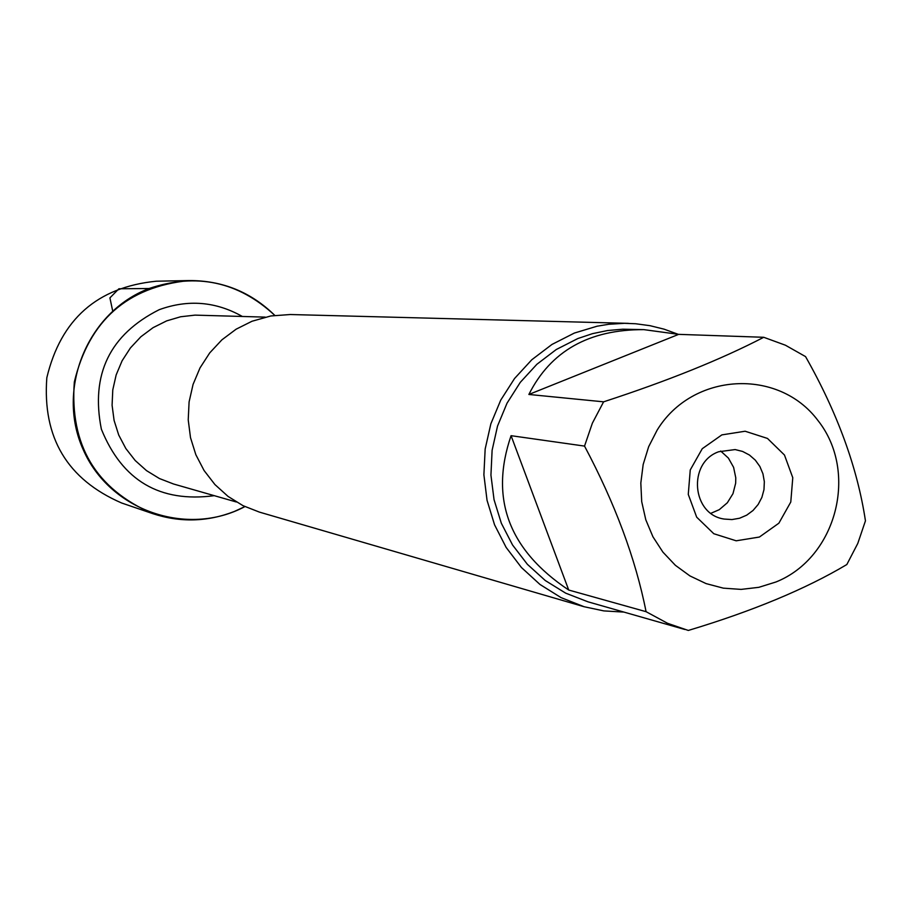 <?xml version="1.0" encoding="UTF-8"?>
<svg xmlns="http://www.w3.org/2000/svg" width="911" height="911" viewBox="0 0 911 911"><rect width="100%" height="100%" fill="white"/><g stroke="black" fill="none" stroke-linecap="round" stroke-linejoin="round"><path stroke-width="1.37" d="M628.374 323.359L290.256 314.523L270.806 315.969L251.971 321.264L236.143 329.178L221.908 339.826L209.746 352.864L200.021 367.885L193.064 384.419L189.089 401.933L188.224 419.857L190.501 437.644L195.842 454.703L204.075 470.52L214.928 484.561L228.057 496.415L243.043 505.685L259.407 512.107L584.133 606.737L561.074 597.639L539.95 584.441L521.434 567.519L506.14 547.431L494.548 524.782L487.043 500.298L483.889 474.779L485.164 449.021L490.847 423.854L500.754 400.088L514.556 378.498L531.808 359.743L551.964 344.449L574.351 333.062L597.069 326.206L608.742 324.282L624.445 323.314L635.616 323.747L649.998 325.683L664.062 329.156L677.693 334.121M149.085 288.514C196.4 272.594 238.295 281.545 274.758 315.354C250.992 292.089 222.478 280.497 189.215 280.554C127.335 286.749 89.039 320.57 74.326 382.016C69.612 445.035 95.78 488.911 152.832 513.667C180.23 522.652 207.366 521.935 234.229 511.515L244.911 506.596C187.21 537.433 109.673 510.581 83.22 449.658C55.753 389.213 87.502 311.79 149.085 288.514L118.897 288.787L109.912 297.874L112.691 310.97M623.933 612.09L603.845 610.905L584.133 606.737M721.854 434.889L745.13 431.233L767.472 438.43L784.462 455.022L792.775 477.717L790.782 502.029L778.882 523.187L759.41 537.034L736.19 540.804L713.791 533.721L696.676 517.163L688.272 494.388L690.253 469.939L702.256 448.702L721.854 434.889M775.944 581.992C836.64 557.76 858.857 471.887 817.862 420.392C778.336 367.623 692.36 372.348 657.138 430.129L648.666 446.675L643.166 464.519L640.82 483.046L641.708 501.665L645.797 519.782L652.936 536.784L662.912 552.123L675.381 565.31L689.934 575.923L706.105 583.609L723.345 588.153L741.121 589.394L758.84 587.322L775.944 581.992M865.45 520.841C857.41 467.628 837.448 412.888 805.563 356.611L785.419 345.212L763.737 337.286C721.341 359.31 667.957 380.832 603.594 401.831L592.366 423.182L584.532 446.094C615.119 503.658 635.627 558.853 646.07 611.68L667.592 623.318L688.329 630.446C752.828 611.019 805.654 589.053 846.831 564.535L857.786 543.423L865.45 520.841M678.672 334.36L643.883 329.634C589.018 329.429 550.677 351.042 528.87 394.463L678.672 334.36L763.737 337.286M528.87 394.463L603.594 401.831M511.071 435.686C489.492 498.533 508.702 549.982 568.715 590.032L511.071 435.686L584.532 446.094M568.715 590.032L646.07 611.68M684.799 629.478L587.937 601.807L565.674 593.152L545.279 580.535L527.378 564.319L512.574 545.017L501.335 523.244L494.047 499.695L490.938 475.121L492.111 450.307L497.531 426.063L507.04 403.163L520.295 382.335L536.898 364.263L556.291 349.505L577.847 338.539L592.492 333.654L607.557 330.534L622.828 329.201L643.883 329.634M718.654 451.754C687.452 462.697 691.848 514.772 724.291 519.065L731.977 519.566L739.584 518.234L746.724 515.148L753.033 510.479L758.168 504.455L761.881 497.395L763.976 489.662L764.34 481.668L762.951 473.822L759.888 466.512L755.31 460.146L749.446 455.033L742.613 451.446L735.143 449.567L718.654 451.754M710.944 513.292L719.291 509.659L727.342 502.77L732.979 493.671L735.655 483.24L735.781 477.831L733.606 467.343L728.401 458.096L720.669 451.013M152.832 513.667L121.641 502.997C67.277 479.414 42.339 437.656 46.825 377.723C60.821 319.283 97.295 287.113 156.259 281.214L189.215 280.554M265.203 317.119L195.045 315.126L180.617 316.766L166.667 320.877L153.082 327.653L140.863 336.763L130.432 347.922L122.108 360.767L116.164 374.911L112.782 389.885L112.087 405.224L114.091 420.426L118.715 435.014L125.832 448.519L135.204 460.522L146.523 470.634L159.436 478.537L173.523 483.992L236.348 501.995M214.29 495.675C159.88 502.872 122.233 480.701 101.36 429.161C90.496 374.41 109.775 334.588 159.197 309.694C188.008 299.241 215.702 301.484 242.269 316.424"/></g></svg>
